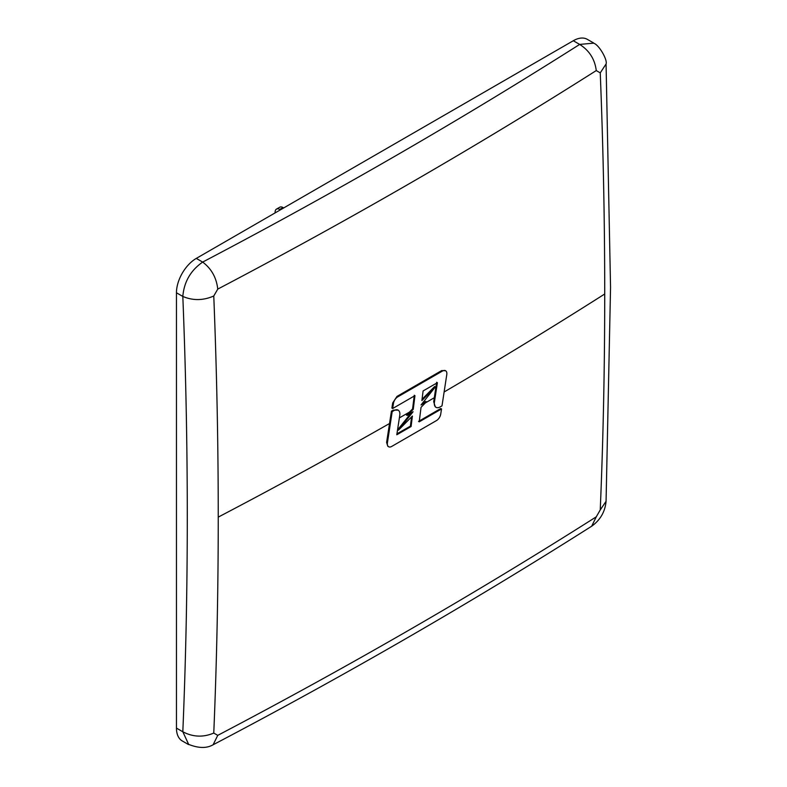 <?xml version="1.0" encoding="UTF-8"?>
<svg xmlns="http://www.w3.org/2000/svg" width="787" height="787" viewBox="0 0 787 787"><rect width="100%" height="100%" fill="white"/><g stroke="black" fill="none" stroke-linecap="round" stroke-linejoin="round"><path stroke-width="1.18" d="M604.721 296.109A5656.562 3265.834 -120 0 0 604.721 293.994A5656.562 3265.834 -120 0 0 600.245 72.876L596.261 70.574A5656.562 3265.784 180 0 1 217.753 289.104L213.769 296.001A5656.562 3265.834 60 0 1 218.245 517.118A5656.562 3265.834 60 0 1 213.769 733.061L217.753 735.363A5656.562 3265.784 0 0 0 596.261 516.833L600.245 509.937A5656.562 3265.834 -120 0 0 604.721 296.109M596.261 70.574C594.854 59.241 589.325 50.525 579.665 44.416L593.496 43.167C598.927 44.446 607.771 60.137 606.059 64.013L600.245 72.876M436.647 382.256L433.706 401.744L435.3 406.899L436.028 407.322A8.323 4.801 120 0 0 440.189 406.909L441.999 405.866L446.78 374.592A6.207 3.581 120 0 0 445.58 370.736A6.207 3.581 120 0 0 442.471 371.041L441.674 370.579L396.982 396.422L392.664 403.013L391.906 408.069L392.664 408.512L393.441 403.456L392.664 403.013M422.048 399.324L434.601 386.545L435.329 386.958L421.891 400.563L423.101 390.942L437.395 382.689L434.414 402.157A8.323 4.801 120 0 0 436.028 407.322M422.186 403.515L425.777 401.429L426.465 401.823L421.035 404.961L435.329 386.958M392.192 411.601L387.411 442.874A6.207 3.581 120 0 0 388.611 446.731L387.794 446.259L386.604 442.412L391.434 411.158L393.254 410.125L398.163 410.145A8.323 4.801 120 0 0 394.002 410.558L392.192 411.601L391.434 411.158M412.585 408.915L413.254 409.309L407.184 415.457L406.495 415.054L412.585 408.915L414.277 395.231M441.674 370.579L445.58 370.736M396.943 433.844L410.401 426.121L411.571 416.884M407.184 415.457L413.086 411.739L398.448 430.174L397.72 429.761L411.119 412.978M418.527 421.429L440.759 408.512L441.527 408.955L419.225 421.832L421.045 407.302L426.465 401.823M600.245 509.937L606.069 501.309L610.545 287.393L606.069 64.141M213.769 296.001C203.253 300.595 192.933 300.742 182.82 296.443C188.772 444.989 188.772 590.102 182.82 731.772C192.933 737.085 203.253 737.517 213.769 733.061M217.753 289.104C216.474 277.693 211.447 268.692 202.662 262.081C190.67 270.433 184.05 281.884 182.82 296.443L176.455 292.774A28.057 16.202 -60 0 1 196.297 258.402L573.3 40.737A28.057 16.202 -60 0 1 587.328 39.35L593.624 42.98M596.261 516.833L591.696 526.198C471.443 602.517 345.247 675.384 213.1 744.777L213.002 744.827C206.656 748.467 198.54 748.319 188.654 744.374L182.82 731.772L176.455 728.103L176.455 292.774M217.753 735.363L213.1 744.777M188.555 744.581L182.259 740.951A28.057 16.202 -60 0 1 176.455 728.103M388.611 446.731A6.207 3.581 120 0 0 391.719 446.426L436.441 420.602A6.207 3.581 120 0 0 440.75 414.011L441.527 408.955M393.441 403.456A6.207 3.581 120 0 1 397.75 396.864L442.471 371.041M413.254 409.309L414.965 395.635L392.664 408.512M398.448 430.174L412.408 416.048L411.089 426.524L410.401 426.121M411.089 426.524L396.796 434.778L399.776 415.31A8.323 4.801 120 0 0 398.163 410.145M280.428 209.834L279.749 209.44A6.562 3.787 -120 0 0 276.473 209.116L279.769 207.217A6.562 3.787 60 0 1 283.045 207.542L283.713 207.925M276.473 209.116A6.562 3.787 -120 0 0 275.116 212.116L275.116 212.893M425.393 402.895A5663.163 3269.601 0 0 0 434.316 397.71M444.124 391.985A5663.163 3269.601 0 0 0 604.721 293.994M389.545 423.504A5663.163 3269.601 180 0 1 218.245 517.118M409.378 412.152A5663.163 3269.601 180 0 1 399.383 417.887M573.3 40.737L579.665 44.416C459.952 120.401 334.278 192.963 202.662 262.081L196.297 258.402M434.414 402.157L433.706 401.744M397.75 396.864L396.982 396.422M394.002 410.558L393.254 410.125M387.411 442.874L386.604 442.412M283.045 207.542L279.749 209.44M591.824 526.119C600.343 519.922 605.095 511.688 606.059 501.437"/></g></svg>
